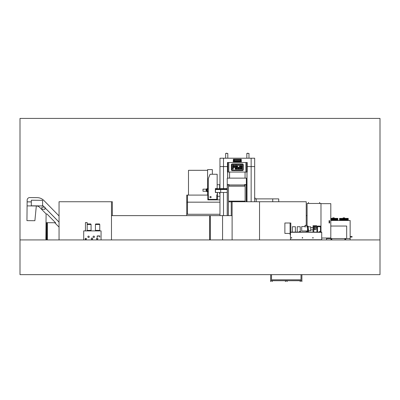 <?xml version="1.0" encoding="UTF-8"?>
<svg xmlns="http://www.w3.org/2000/svg" width="400" height="400" viewBox="0 0 400 400"><rect width="100%" height="100%" fill="white"/><g stroke="black" fill="none" stroke-linecap="round" stroke-linejoin="round"><path stroke-width="0.6" d="M380 239.925L380 274.64L20 274.64L20 239.925L380 239.925L380 118.42L20 118.42L20 239.925M229.58 178.13L229.58 172.055M227.67 178.13L227.67 172.055M246.97 201.735L246.97 172.055M245.06 178.13L245.06 172.055M219.96 188.63L219.96 158.22L223.51 158.22L219.96 158.195L254.675 158.22L254.675 166.585L251.145 166.585L254.675 166.585L254.675 201.735M223.495 188.63L223.495 166.585L227.43 166.585L223.495 166.585L223.51 158.22L251.145 158.22L251.145 166.585L247.22 166.585L251.145 166.585L251.145 201.735M246.745 172.055L247.22 172.055L247.22 162.505L245.875 162.505L245.875 172.055L246.745 172.055L246.745 162.505M245.875 172.055L228.78 172.055L228.78 162.505L245.875 162.505M227.91 172.055L227.91 162.505L227.43 162.505L227.43 172.055L228.78 172.055M227.91 162.505L228.78 162.505M232.275 163.95A0.885 0.885 0 0 0 231.39 164.835L231.39 169.73A0.885 0.885 0 0 0 232.275 170.615L242.375 170.615A0.885 0.885 0 0 0 243.265 169.73L243.265 164.835A0.885 0.885 0 0 0 242.375 163.95L232.275 163.95M232.275 164.415A0.415 0.415 0 0 0 231.86 164.835L231.86 169.73A0.415 0.415 0 0 0 232.275 170.145L242.375 170.145A0.415 0.415 0 0 0 242.795 169.73L242.795 164.835A0.415 0.415 0 0 0 242.375 164.415L232.275 164.415M240.14 165.615A0.415 0.415 0 0 1 240.555 165.2L241.595 165.2A0.415 0.415 0 0 1 242.015 165.615L241.91 169.365L241.39 169.26L241.39 167.595L240.765 167.595L240.765 169.26L240.14 169.26L240.14 165.615M232.64 169.26L232.64 165.3L234.1 165.2A0.415 0.415 0 0 1 234.515 165.615L234.515 167.175A0.415 0.415 0 0 1 234.1 167.595L233.265 167.595L233.265 169.26L232.64 169.26M235.14 165.615A0.415 0.415 0 0 1 235.555 165.2L236.595 165.2A0.415 0.415 0 0 1 237.015 165.615L236.91 169.365L236.39 169.26L236.39 167.595L235.765 167.595L235.765 169.26L235.14 169.26L235.14 165.615M238.295 165.23L238.575 165.51L239.515 165.3L239.41 169.365L238.89 169.26L238.89 167.28L238.265 167.28L238.265 169.26L237.64 169.26L237.64 165.3L238.295 165.23M233.785 166.97L233.89 165.925L233.265 165.825L233.265 166.97L233.785 166.97M235.87 165.825L235.765 166.97L236.39 166.97L236.39 165.925L235.87 165.825M240.765 165.925L240.765 166.97L241.39 166.97L241.39 165.925L240.765 165.925M217.445 199.87L217.445 196.275L219.96 196.275L217.445 196.275L217.445 192.45M227.635 178.13L227.635 172.055M223.495 215.62L223.495 192.45M219.96 166.585L223.495 166.585M219.96 215.62L219.96 192.45M247.005 201.735L247.005 172.055M254.675 158.195L251.145 158.22L254.675 158.195M223.51 158.195L251.145 158.195M240.595 160.585L234.04 160.585L241.26 160.77L241.26 159.21L233.38 159.21L233.38 160.77L233.815 159.755L234.305 159.695L240.74 159.695L241.115 160.58L240.82 159.755L240.33 159.695M241.26 159.21L241.31 160.79L240.79 160.91L241.26 160.77M233.38 159.21L233.325 160.79L233.85 160.91L233.38 160.77M233.815 159.755L234.305 159.695M233.52 160.58L234.04 160.585M240.595 160.85L234.04 160.85M235.065 160.85L235.065 161.37L239.575 161.37L239.575 160.85M240.785 161.735L233.19 161.735L240.785 161.7L233.155 161.655L233.26 161.37L233.85 161.645L241.48 161.7M233.85 161.37L241.375 161.37L241.48 161.645L240.785 161.655L240.785 161.395L235.065 161.37M241.375 161.37L239.575 161.37M233.155 161.7L233.85 161.735M239.74 159.245L240.175 159.245M246.83 158.195L246.83 153.405L248.985 153.405L248.985 158.195M225.655 158.195L225.655 153.405L227.805 153.405L227.805 158.195M226.44 153.405L226.44 153.145L227.02 153.405M247.62 153.405L247.62 153.145L248.195 153.405M188.49 195.09L188.49 170.32L207.535 170.32M186.74 213.965L187.5 213.965L187.5 195.09L186.74 195.09L186.74 214.27L187.5 214.27L187.5 202.17L186.74 202.17M186.74 214.27L186.74 215.62M219.96 214.27L187.5 214.27M219.96 199.87L207.845 199.87L207.81 195.09L187.5 195.09L187.5 202.17L219.96 202.17M257.685 198.89L254.855 198.715L254.855 197.395L254.68 198.89L272.73 198.89L272.73 201.735M256.225 198.89L256.225 201.735M278.735 201.735L278.735 198.89L272.73 198.89M219.65 184.715L217.16 184.715M219.65 187.635L219.65 184.63L219.96 184.63M208.33 188.9L207.515 188.9L207.585 170.03M207.535 195.09L207.535 191.505L208.33 191.505M212.355 199.87L212.355 199.36M212.355 174.26L212.355 169.6L207.585 169.6L207.585 188.9M207.585 191.505L207.585 195.09M215.535 189.055L227.215 189.115M215.535 189.525L227.215 189.465M220.69 192.45L220.69 189.525L215.485 189.525L215.485 192.45L227.215 192.45M227.215 189.055L215.485 188.63L215.485 189.055L220.69 189.055L220.69 189.525L227.215 189.525M220.69 188.63L227.215 188.63M215.58 189.465L215.58 189.115M219.595 188.63L219.595 187.635L219.96 187.635M219.595 192.45L219.595 193.71L219.96 193.71M209.905 197.1A0.625 0.625 0 0 0 210.525 197.725A0.625 0.625 0 0 0 211.15 197.1A0.625 0.625 0 0 0 210.525 196.475A0.625 0.625 0 0 0 209.905 197.1A0.625 0.625 0 0 0 210.525 197.725A0.625 0.625 0 0 0 211.15 197.1A0.625 0.625 0 0 0 210.525 196.475A0.625 0.625 0 0 0 209.905 197.1M208.33 199.36L216.775 199.36L216.775 194.965L217.295 194.445L217.295 192.5L215.36 192.5L215.36 188.58L217.16 188.58L217.16 174.26L210.07 174.26L208.33 178.6L208.33 199.36M206.785 191.245L202.985 191.245L202.985 189.16L206.785 189.16M206.785 190.885L206.18 190.885L206.18 189.515L206.785 189.515M207.49 188.725L206.785 188.725L206.785 191.675L207.515 191.675L207.515 188.725L206.935 189.065L207.49 188.85M207.49 191.675L207.49 191.305L206.935 191.305L206.935 191.675M206.935 191.555L207.49 191.555M206.935 191.34L207.49 191.34M206.935 189.065L206.935 191.115L207.49 191.305M207.49 191.115L207.49 189.29L206.935 189.29M206.935 190.985L207.49 190.985M206.935 189.42L207.49 189.42M206.935 189.1L207.49 189.29M244.695 186.2L244.695 185.07L246.26 185.07L246.26 201.735M246.345 185.07L244.435 185.07L244.435 184.64L246.345 184.64L246.345 201.735M246.345 184.64L246.345 178.13L227.25 178.13L227.25 215.62M227.34 215.62L227.34 185.07L228.9 185.07L228.9 186.2M228.985 201.13L228.985 201.825M244.61 201.735L244.61 201.13M244.435 184.985L229.16 184.985M228.985 184.985L228.985 186.2M244.61 186.2L244.61 184.985M227.25 201.825L227.215 215.62M231.245 201.825L228.465 201.825L228.465 215.62M246.345 201.13L246.345 186.2M228.465 186.2L228.465 201.13L245.13 201.13L245.13 186.2L228.465 186.2M227.25 186.2L227.25 201.13M227.25 184.64L229.16 184.64L229.16 185.07L227.25 185.07M46.78 222.675L46.78 239.925M47.395 222.68L47.395 239.925M59.055 215.62L58.725 215.62M306.23 215.62L307.095 215.62M222.565 239.925L222.565 215.62L209.68 215.62L209.68 239.925M210.29 215.62L210.29 239.925M59.055 239.925L59.055 201.735L112.345 201.735L112.345 215.62M111.475 201.735L111.475 215.62L209.68 215.62M231.245 215.62L231.245 201.735L306.23 201.735L306.23 225.34M306.23 230.99L306.23 232.11M232.11 201.735L232.11 239.925M259.535 201.735L259.535 239.925M111.475 215.62L111.475 239.925M222.565 215.62L232.11 215.62M99.76 224.475L95.42 224.475L95.42 230.375L99.76 230.375L99.76 224.475L99.46 223.955L95.72 223.955L95.42 224.475M87.175 223.955L90.78 223.955L91.08 224.475L87.175 224.475M87.175 230.375L91.08 230.375L91.08 224.475M97.865 238.71A0.695 0.695 0 0 0 97.175 238.015A0.695 0.695 0 0 0 96.48 238.71A0.695 0.695 0 0 0 97.175 239.4A0.695 0.695 0 0 0 97.865 238.71M94.465 236.8A0.695 0.695 0 0 0 93.77 236.105A0.695 0.695 0 0 0 93.075 236.8A0.695 0.695 0 0 0 93.77 237.495A0.695 0.695 0 0 0 94.465 236.8M92.66 238.71A0.695 0.695 0 0 0 91.965 238.015A0.695 0.695 0 0 0 91.27 238.71A0.695 0.695 0 0 0 91.965 239.4A0.695 0.695 0 0 0 92.66 238.71M89.255 236.8A0.695 0.695 0 0 0 88.565 236.105A0.695 0.695 0 0 0 87.87 236.8A0.695 0.695 0 0 0 88.565 237.495A0.695 0.695 0 0 0 89.255 236.8M83.705 239.925L83.705 230.895L101.06 230.895L101.06 239.925M87.175 230.895L87.175 222.565L85.44 222.565L85.44 230.895M86.305 238.36L85.265 238.36L85.265 239.4L86.305 239.4L86.305 238.36M97.175 237.145L97.345 236.105L99.605 236.105L99.775 237.145L99.775 235.93L97.175 235.93L97.175 237.145M330.805 218.38L337.82 218.38L330.805 218.4M332.725 218.38L332.725 217.86L334.235 217.86L334.235 218.38M348.235 218.38L339.555 218.4L348.235 218.38M343.14 218.38L343.14 217.86L344.65 217.86L344.65 218.38M350.145 236.54L351.535 236.54L351.535 237.06L350.145 237.06M351.88 236.54A0.26 0.26 0 0 1 352.14 236.8A0.26 0.26 0 0 1 351.88 237.06A0.26 0.26 0 0 1 351.62 236.8A0.26 0.26 0 0 1 351.88 236.54L351.535 236.54L351.88 236.54M345.285 238.795A0.435 0.435 0 0 0 344.85 239.23A0.435 0.435 0 0 0 345.285 239.66A0.435 0.435 0 0 0 345.72 239.23A0.435 0.435 0 0 0 345.285 238.795M331.4 238.795A0.435 0.435 0 0 0 330.965 239.23A0.435 0.435 0 0 0 331.4 239.66A0.435 0.435 0 0 0 331.83 239.23A0.435 0.435 0 0 0 331.4 238.795M330.805 220.48L350.145 220.48L350.145 239.925M326.54 239.925L326.54 238.535L350.145 238.535M326.54 238.015L326.54 238.535M330.01 238.015L330.01 238.535M346.675 238.535L346.675 226.035L330.805 226.035M321.715 238.015L330.805 238.015L330.805 203.645L320.985 203.645L320.985 232.11L320.985 203.47L307.095 203.47L307.095 225.34M329.085 220.655L329.625 220.655L329.625 223L329.085 223L329.085 220.655L329.635 220.655L329.635 223L329.085 223M307.445 203.47L308.4 203.385L308.485 202.43L308.485 203.47L307.445 203.47M320.635 203.385L319.595 203.47L319.595 202.43L319.68 203.385L320.635 203.385M307.095 230.99L307.095 232.11M31.33 201.88L27.13 201.84L31.33 201.915L27.13 201.875L27.09 205.885L36.32 205.975A4.9 4.9 0 0 1 39.77 207.445L46.185 213.99M54.775 222.755L59.055 227.115M59.055 222.16L45 207.82L59.055 222.16M44.35 207.16L42.575 205.345L44.35 207.16M34.885 220.715L36.32 205.975L27.09 205.885L26.94 220.635L34.885 220.715M59.055 215.96L43.915 200.515A9.6 9.6 0 0 0 37.155 197.635L29.81 197.56A2.64 2.64 0 0 0 27.145 200.17L27.13 201.84M59.055 222.11L45 207.77M44.4 207.16L42.58 205.3M46.995 213.995L46.1 213.985L46.015 222.665L55.585 222.76L46.995 213.995M46.71 222.67L46.555 237.845L45.865 237.835L46.015 222.665M46.555 237.845L46.55 238.54L45.855 238.53L45.865 237.835M46.45 239.75L46.465 238.535L46.45 239.75M45.93 239.745L45.945 238.53M46.165 239.925L46.71 239.925M31.32 202.625L31.305 204.365M31.345 200.215L31.29 205.805L42.57 205.915L42.63 200.325L31.345 200.215M41.885 207.135L41.86 209.215L44.985 209.245L45.005 207.165L41.885 207.135M300.155 280.715L301.89 280.715L301.89 281.58L301.715 280.885L300.33 280.885L300.155 281.58L300.155 280.715M285.4 280.715L287.135 280.715L287.135 281.58L286.96 280.885L285.575 280.885L285.4 281.58L285.4 280.715M272.21 280.885L272.21 281.58L272.38 280.715L270.645 280.715L270.645 281.58L270.82 280.885L272.21 280.885M270.645 274.64L270.645 280.66L301.89 280.715L270.645 280.715L301.89 280.66L301.89 274.64M271.515 274.64L271.515 279.795L301.02 279.795L301.02 274.64M291.77 237.84A0.26 0.26 0 0 0 291.51 237.58A0.26 0.26 0 0 0 291.25 237.84A0.26 0.26 0 0 0 291.51 238.1A0.26 0.26 0 0 0 291.77 237.84M302.705 237.84A0.26 0.26 0 0 0 302.445 237.58A0.26 0.26 0 0 0 302.185 237.84A0.26 0.26 0 0 0 302.445 238.1A0.26 0.26 0 0 0 302.705 237.84M313.205 237.84A0.26 0.26 0 0 0 312.945 237.58A0.26 0.26 0 0 0 312.685 237.84A0.26 0.26 0 0 0 312.945 238.1A0.26 0.26 0 0 0 313.205 237.84M292.135 232.11L295.605 232.11M292.36 232.075L292.36 226.73L295.38 226.73L295.38 232.075M320.36 226.73L320.36 226.105L316.955 226.105L316.955 232.075M308.415 232.11L308.415 228.76L308.14 228.76L308.14 231.385L307.55 231.385L307.55 226.14L308.14 226.14L308.14 232.11M307.55 230.99L301.7 230.99L301.7 226.53L305.05 226.53M307.115 227.01L307.115 225.34L305.05 225.34L305.05 227.01M308.14 226.81L310.725 226.81L310.725 230.715L308.415 230.715M313.05 229.875L310.725 229.875M313.05 227.65L310.725 227.65M299.25 232.11L299.25 231.59L300.64 231.59L300.64 232.11M319.35 232.11L319.35 231.59L320.74 231.59L320.74 232.11M290.47 239.925L290.47 232.32L321.715 232.11L290.47 232.11L321.715 232.32L321.715 239.925M313.78 225.865L313.05 225.69L313.05 232.11M316.175 225.865L313.78 225.69L313.78 232.11M296.995 232.11L299.25 232.075M297.22 232.075L297.22 226.73L300.24 226.73L300.24 231.59M316.49 232.11L319.35 232.075M317.495 232.075L317.495 226.73L320.515 226.73L320.515 231.59M315.16 228.19L316.14 228.19L316.14 225.865L314.18 225.865L314.18 228.19L315.16 228.19M315.94 228.19L315.94 229.645L314.38 229.645L314.38 228.19M290.085 233.415L284.88 233.415L284.88 223L290.085 223L290.085 234.715L290.47 234.715M290.815 232.11L290.815 223L290.085 223M315.865 225.69L316.385 225.535L316.14 226.715M315.965 226.26L315.965 227.165L314.32 227.165L314.32 226.26L315.965 226.26M240.625 160.58L240.33 159.755L234.305 159.755L234.01 160.58M244.695 201.13L244.695 201.735M228.9 201.13L228.9 201.825M244.61 185.07L228.985 185.07M305.31 225.34L305.31 227.01M306.855 225.34L306.855 227.01M290.47 239.75L321.715 239.75M99.325 230.375L99.325 230.895M90.645 230.375L90.645 230.895M95.855 230.375L95.855 230.895M330.805 220.22L337.82 220.22L330.805 220.22M330.805 219.96L337.82 219.96L330.805 219.96M330.805 219.7L337.82 219.7L330.805 219.7M330.805 219.44L337.82 219.44L330.805 219.44M348.235 219.265L339.555 219.265L348.235 219.265M348.235 219.44L343.765 219.44M348.235 219.525L339.555 219.525L348.235 219.525M348.235 219.7L343.765 219.7M348.235 219.79L339.555 219.79M343.815 219.96L339.555 219.96M348.235 220.05L339.555 220.05L348.235 220.05M348.235 220.31L339.555 220.31L348.235 220.31M330.805 219.18L337.82 219.18L330.805 219.18M330.805 218.92L337.82 218.92L330.805 218.92M330.805 218.66L337.82 218.66L330.805 218.66M348.235 218.485L339.555 218.485M348.235 218.66L343.765 218.66M344.025 218.745L339.555 218.745M348.235 218.92L343.765 218.92M348.235 219.005L339.555 219.005L348.235 219.005M348.235 219.18L343.765 219.18M351.535 237.06L351.88 237.06M307.115 226.53L307.55 226.53"/></g></svg>
